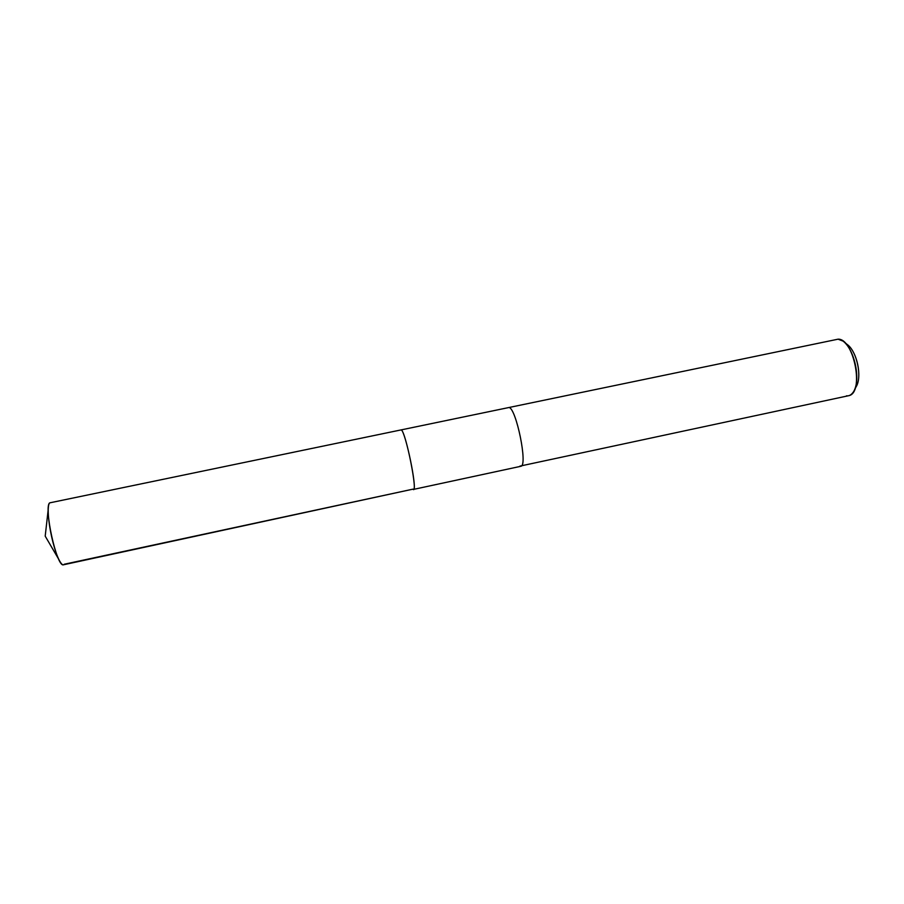 <?xml version="1.0" encoding="UTF-8"?>
<svg xmlns="http://www.w3.org/2000/svg" width="904" height="904" viewBox="0 0 904 904"><rect width="100%" height="100%" fill="white"/><g stroke="black" fill="none" stroke-linecap="round" stroke-linejoin="round"><path stroke-width="1.36" d="M519.924 466.114L848.562 395.715C864.732 393.353 853.851 338.198 838.042 339.181L509.054 407.489C516.229 408.382 528.06 465.922 520.862 466.283C528.06 465.922 516.229 408.382 509.054 407.489L401.252 429.875C405.907 431.841 418.507 495.889 412.947 489.154L63.427 564.797C56.715 567.509 43.505 506.658 49.709 502.861L401.252 429.875C405.433 431.423 417.58 489.731 413.501 489.403C417.58 489.731 405.433 431.423 401.252 429.875C405.907 431.841 418.507 495.889 412.947 489.154L64.218 564.243C63.077 565.893 61.269 564.265 58.76 559.339L45.2 536.14L48.217 509.438C47.991 523.337 53.144 547.485 58.76 559.339M50.895 502.613L49.709 502.861C48.861 503.539 48.364 505.731 48.217 509.438M854.472 389.963L856.235 386.505C862.258 376.313 857.037 351.848 847.376 344.627L844.37 342.175M835.307 339.757L838.042 339.181L843.048 341.102C854.608 349.724 860.924 379.307 853.704 391.477C851.602 394.765 849.206 396.212 846.506 395.805M845.907 343.735C856.687 348.921 863.241 378.855 855.252 387.918M114.605 489.392L125.509 487.12M520.862 466.283L413.501 489.403"/></g></svg>
